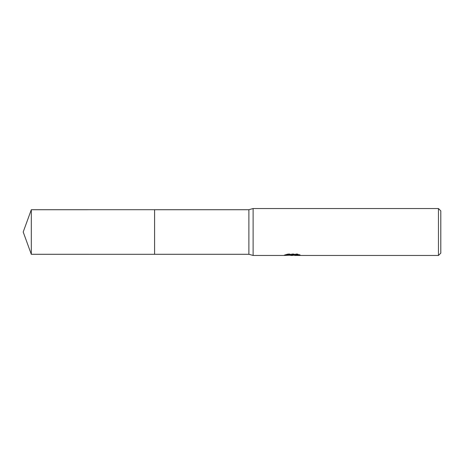 <?xml version="1.0" encoding="UTF-8"?>
<svg xmlns="http://www.w3.org/2000/svg" width="464" height="464" viewBox="0 0 464 464"><rect width="100%" height="100%" fill="white"/><g stroke="black" fill="none" stroke-linecap="round" stroke-linejoin="round"><path stroke-width="0.35" stroke-dasharray="2.32 1.74" d="M289.49 255.229L287.668 254.4L287.668 253.907L291.108 254.991L298.381 254.347L298.381 254.806L294.611 254.98M298.381 254.806L298.381 255.275L298.381 254.829L294.611 255.09M294.704 255.461L298.381 255.275M297.987 254.539L300.034 254.608L297.349 253.907L288.098 253.907L288.098 254.4M297.349 253.907L297.349 254.4M300.034 254.608L300.034 255.09M298.381 254.347L298.381 254.829M288.098 253.907L285.656 254.533L287.471 254.533M293.155 254.533L284.397 254.939L291.108 254.991M284.884 254.782L287.976 253.837M285.656 254.533L285.656 255.014M284.397 254.939L284.397 255.415M287.976 254.33L284.884 255.252M284.235 255.461L284.235 254.991M440.8 210.888L440.8 253.112M438.457 208.539L438.457 255.461M253.112 208.539L253.112 255.461M248.89 209.711L248.89 254.289M154.582 209.711L154.582 254.295M31.314 209.711L31.314 254.289M292.169 255.449L292.169 254.98M292.216 254.991L293.155 254.991"/><path stroke-width="0.7" d="M287.471 254.533L293.155 254.533L293.155 255.014L284.235 255.461L253.112 255.461L248.89 254.289L154.582 254.289L154.582 209.711L248.89 209.711L253.112 208.539L438.457 208.539L440.8 210.888L440.8 253.112L438.457 255.461L294.704 255.461L294.611 254.98L297.987 254.539M154.582 254.289L154.582 209.711L154.582 254.295L31.314 254.289L31.314 209.711L154.582 209.705M248.89 254.289L248.89 209.711M253.112 255.461L253.112 208.539M294.611 255.09L292.216 255.461L289.49 255.229M292.216 255.461L291.108 255.461M438.457 255.461L438.457 208.539M293.155 255.014L285.656 255.014L288.098 254.4L297.349 254.4L300.034 255.09L294.611 255.444M293.155 254.991L294.611 254.991M31.314 209.711L23.2 232L31.314 254.289"/></g></svg>
